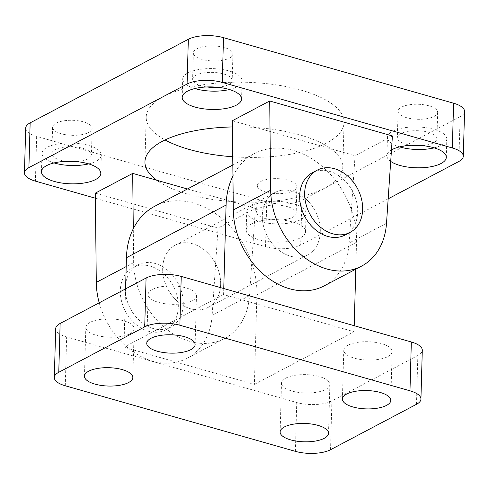 <?xml version="1.0" encoding="UTF-8"?>
<svg xmlns="http://www.w3.org/2000/svg" width="489" height="489" viewBox="0 0 489 489"><rect width="100%" height="100%" fill="white"/><g stroke="black" fill="none" stroke-linecap="round" stroke-linejoin="round"><path stroke-width="0.37" stroke-dasharray="2.44 1.83" d="M220.655 284.561A35.19 27.023 62.1 0 0 205.563 250.991A35.19 27.023 62.1 0 0 175.227 245.191A35.19 27.023 62.1 0 0 167.776 288.926A35.19 27.023 62.1 0 0 208.106 307.416A35.19 27.023 62.1 0 0 220.655 284.561A35.19 27.023 -117.9 0 1 208.106 307.416A35.19 27.023 -117.9 0 1 167.776 288.926A35.19 27.023 -117.9 0 1 175.227 245.191A35.19 27.023 -117.9 0 1 205.563 250.991A35.19 27.023 -117.9 0 1 220.655 284.561M320.301 231.908A35.19 27.023 -117.9 0 1 307.752 254.763A35.19 27.023 -117.9 0 1 267.416 236.273A35.19 27.023 -117.9 0 1 274.867 192.538A35.19 27.023 -117.9 0 1 305.209 198.338A35.19 27.023 -117.9 0 1 320.301 231.908A35.19 27.023 62.1 0 0 305.209 198.338A35.19 27.023 62.1 0 0 274.867 192.538A35.19 27.023 62.1 0 0 267.416 236.273A35.19 27.023 62.1 0 0 307.752 254.763A35.19 27.023 62.1 0 0 320.301 231.908M125.569 288.883L123.943 347.214L254.39 384.391L256.89 294.885A79.175 60.801 62.1 0 0 222.935 219.353A79.175 60.801 62.1 0 0 154.677 206.297M232.941 176.095A79.175 60.801 -117.9 0 1 254.317 153.644A79.175 60.801 -117.9 0 1 322.581 166.7A79.175 60.801 -117.9 0 1 356.536 242.232L355.784 269.182M354.207 325.705L354.036 331.731L223.583 294.561L223.754 288.534M254.39 384.391L354.036 331.731M223.583 294.561L123.943 347.214M152.36 289.464A24.193 9.181 -178.4 0 0 148.106 294.47A24.193 9.181 -178.4 0 0 172.036 304.317A24.193 9.181 -178.4 0 0 196.474 295.821A24.193 9.181 -178.4 0 0 179.585 286.56A24.193 9.181 -178.4 0 0 152.36 289.464M90.08 322.373A24.193 9.181 -178.4 0 0 85.832 327.373A24.193 9.181 -178.4 0 0 109.756 337.227A24.193 9.181 -178.4 0 0 134.194 328.724A24.193 9.181 -178.4 0 0 117.311 319.47A24.193 9.181 -178.4 0 0 90.08 322.373M348.034 345.222A24.193 9.181 -178.4 0 0 343.779 350.222A24.193 9.181 -178.4 0 0 367.71 360.075A24.193 9.181 -178.4 0 0 392.147 351.573A24.193 9.181 -178.4 0 0 375.259 342.318A24.193 9.181 -178.4 0 0 348.034 345.222M285.759 378.131A24.193 9.181 -178.4 0 0 281.505 383.131A24.193 9.181 -178.4 0 0 305.429 392.985A24.193 9.181 -178.4 0 0 329.873 384.482A24.193 9.181 -178.4 0 0 312.984 375.228A24.193 9.181 -178.4 0 0 285.759 378.131M55.685 328.694A25.294 9.597 -178.4 0 0 66.645 336.97L296.744 402.533A25.294 9.597 -178.4 0 0 331.903 400.901L417.844 355.491A25.294 9.597 -178.4 0 0 422.294 350.258M183.289 304.311A35.19 27.023 62.1 0 0 168.198 270.735A35.19 27.023 62.1 0 0 137.861 264.934A35.19 27.023 62.1 0 0 130.404 308.675A35.19 27.023 62.1 0 0 170.74 327.159A35.19 27.023 62.1 0 0 183.289 304.311M178.308 306.939A35.19 27.023 62.1 0 0 163.216 273.369A35.19 27.023 62.1 0 0 132.88 267.569A35.19 27.023 62.1 0 0 125.422 311.304A35.19 27.023 62.1 0 0 165.759 329.794A35.19 27.023 62.1 0 0 178.308 306.939M312.239 172.788A35.19 27.023 -117.9 0 1 342.575 178.589A35.19 27.023 -117.9 0 1 357.667 212.165A35.19 27.023 -117.9 0 1 345.118 235.013M388.168 198.821L300.668 245.056A25.294 9.597 1.6 0 1 265.509 246.688L95.386 198.216M265.509 246.688L266.756 201.939A25.294 9.597 -178.4 0 0 301.915 200.307L300.668 245.056M266.756 201.939L36.657 136.376L35.41 181.126M390.699 161.401A29.695 11.265 1.6 0 1 386.933 155.698A29.695 11.265 1.6 0 1 391.475 149.934M251.407 223.931A29.695 11.265 1.6 0 1 284.818 220.368A29.695 11.265 1.6 0 1 305.546 231.731A29.695 11.265 1.6 0 1 275.551 242.165A29.695 11.265 1.6 0 1 246.187 230.068A29.695 11.265 1.6 0 1 251.407 223.931M232.409 126.957A98.974 37.555 1.6 0 1 256.346 127.574A98.974 37.555 1.6 0 1 331.047 148.858A98.974 37.555 1.6 0 1 342.807 167.305A98.974 37.555 1.6 0 1 231.407 201.517L255.411 208.351L218.039 228.1L95.331 193.131M232.342 120.734L355.051 155.698L392.416 135.954M25.697 128.1A25.294 9.597 -178.4 0 0 36.657 136.376M458.853 161.468L460.1 116.718A25.294 9.597 -178.4 0 0 464.55 111.486M460.1 116.718L301.915 200.307M88.68 163.888A29.695 11.265 -178.4 0 0 101.327 155.086A29.695 11.265 -178.4 0 0 80.599 143.723A29.695 11.265 -178.4 0 0 47.188 147.287A29.695 11.265 -178.4 0 0 41.968 153.424A29.695 11.265 -178.4 0 0 54.096 162.923M76.791 161.633A19.792 7.512 -178.4 0 0 87.953 158.901A19.792 7.512 -178.4 0 0 91.431 154.805A19.792 7.512 -178.4 0 0 71.852 146.749A19.792 7.512 -178.4 0 0 51.858 153.705A19.792 7.512 -178.4 0 0 66.094 161.333M88.692 132.458A19.792 7.512 -178.4 0 0 92.17 128.362A19.792 7.512 -178.4 0 0 72.592 120.306A19.792 7.512 -178.4 0 0 52.598 127.262A19.792 7.512 -178.4 0 0 66.418 134.836A19.792 7.512 -178.4 0 0 88.692 132.458M434.165 147.855A29.695 11.265 -178.4 0 0 446.805 139.047A29.695 11.265 -178.4 0 0 426.078 127.69A29.695 11.265 -178.4 0 0 392.667 131.248A29.695 11.265 -178.4 0 0 387.447 137.391A29.695 11.265 -178.4 0 0 399.58 146.889M422.27 145.6A19.792 7.512 -178.4 0 0 433.431 142.867A19.792 7.512 -178.4 0 0 436.915 138.772A19.792 7.512 -178.4 0 0 417.337 130.71A19.792 7.512 -178.4 0 0 397.343 137.666A19.792 7.512 -178.4 0 0 411.579 145.3M434.171 116.425A19.792 7.512 -178.4 0 0 437.655 112.329A19.792 7.512 -178.4 0 0 418.077 104.267A19.792 7.512 -178.4 0 0 398.077 111.223A19.792 7.512 -178.4 0 0 411.897 118.796A19.792 7.512 -178.4 0 0 434.171 116.425M251.921 205.624A29.695 11.265 -178.4 0 0 246.701 211.761A29.695 11.265 -178.4 0 0 276.065 223.858A29.695 11.265 -178.4 0 0 306.059 213.424A29.695 11.265 -178.4 0 0 285.332 202.061A29.695 11.265 -178.4 0 0 251.921 205.624M292.685 217.238A19.792 7.512 -178.4 0 0 296.169 213.143A19.792 7.512 -178.4 0 0 276.591 205.087A19.792 7.512 -178.4 0 0 256.591 212.043A19.792 7.512 -178.4 0 0 270.411 219.616A19.792 7.512 -178.4 0 0 292.685 217.238M293.424 190.796A19.792 7.512 -178.4 0 0 296.902 186.7A19.792 7.512 -178.4 0 0 277.324 178.644A19.792 7.512 -178.4 0 0 257.33 185.6A19.792 7.512 -178.4 0 0 271.151 193.173A19.792 7.512 -178.4 0 0 293.424 190.796M229.433 89.518A29.695 11.265 -178.4 0 0 242.073 80.709A29.695 11.265 -178.4 0 0 221.346 69.346A29.695 11.265 -178.4 0 0 187.935 72.91A29.695 11.265 -178.4 0 0 182.715 79.053A29.695 11.265 -178.4 0 0 194.848 88.552M217.538 87.256A19.792 7.512 -178.4 0 0 228.699 84.53A19.792 7.512 -178.4 0 0 232.177 80.434A19.792 7.512 -178.4 0 0 212.605 72.372A19.792 7.512 -178.4 0 0 192.605 79.328A19.792 7.512 -178.4 0 0 206.847 86.963M229.439 58.081A19.792 7.512 -178.4 0 0 232.917 53.992A19.792 7.512 -178.4 0 0 213.338 45.929A19.792 7.512 -178.4 0 0 193.344 52.885A19.792 7.512 -178.4 0 0 207.165 60.459A19.792 7.512 -178.4 0 0 229.439 58.081M187.434 188.986L231.407 201.517A98.974 37.555 1.6 0 1 156.7 180.227M232.733 156.767A98.974 37.555 -178.4 0 0 326.658 143.026A98.974 37.555 -178.4 0 0 344.06 122.556A98.974 37.555 -178.4 0 0 257.587 82.824A98.974 37.555 -178.4 0 0 146.193 117.03A98.974 37.555 -178.4 0 0 165.062 139.952M324.195 285.876A70.379 54.047 62.1 0 0 349.152 242.99L355.051 155.698M255.411 208.351L249.512 295.649A70.379 54.047 -117.9 0 1 224.549 338.529A70.379 54.047 -117.9 0 1 164.989 327.874A70.379 54.047 -117.9 0 1 133.662 262.636L133.295 228.748M99.206 302.813A70.379 54.047 62.1 0 0 187.183 358.272A70.379 54.047 62.1 0 0 212.14 315.393L218.039 228.1M356.536 242.232L256.89 294.885M65.281 385.784L66.645 336.97M295.38 451.353L296.744 402.533M330.54 449.721L331.903 400.901M416.481 404.305L417.844 355.491M386.518 223.247L349.152 242.99M133.662 262.636L126.193 266.584M249.512 295.649L212.14 315.393M208.106 307.416L307.752 254.763L208.106 307.416M175.227 245.191L274.867 192.538L175.227 245.191M232.819 165.001L254.317 153.644M195.111 344.635L196.474 295.821M146.743 343.284L148.106 294.47M132.831 377.545L134.194 328.724M84.463 376.194L85.832 327.373M390.784 400.393L392.147 351.573M342.416 399.042L343.779 350.222M328.51 433.303L329.873 384.482M280.142 431.952L281.505 383.131M137.861 264.934L132.88 267.569M170.74 327.159L165.759 329.794M100.813 173.393L101.327 155.086M41.455 171.731L41.968 153.424M92.17 128.362L91.431 154.805M52.598 127.256L51.858 153.705M446.298 157.354L446.805 139.047M386.933 155.698L387.447 137.391M437.655 112.329L436.915 138.772M398.077 111.223L397.343 137.666M305.546 231.731L306.059 213.424M246.187 230.068L246.701 211.761M296.902 186.7L296.169 213.143M257.33 185.6L256.591 212.043M241.56 99.016L242.073 80.709M182.201 97.36L182.715 79.053M232.917 53.992L232.177 80.434M193.344 52.885L192.605 79.328M344.06 122.556L342.807 167.305M144.94 161.78L146.193 117.03M224.549 338.529L187.183 358.272"/><path stroke-width="0.73" d="M232.819 165.001L154.677 206.297A79.175 60.801 62.1 0 0 126.443 257.715L125.569 288.883M355.784 269.182L354.207 325.705M223.754 288.534L226.083 205.062A79.175 60.801 -117.9 0 1 232.941 176.095M150.997 338.284A24.193 9.181 1.6 0 1 178.222 335.381A24.193 9.181 1.6 0 1 195.111 344.635A24.193 9.181 1.6 0 1 170.673 353.137A24.193 9.181 1.6 0 1 146.743 343.284A24.193 9.181 1.6 0 1 150.997 338.284M88.717 371.194A24.193 9.181 1.6 0 1 115.942 368.29A24.193 9.181 1.6 0 1 132.831 377.545A24.193 9.181 1.6 0 1 108.393 386.047A24.193 9.181 1.6 0 1 84.463 376.194A24.193 9.181 1.6 0 1 88.717 371.194M346.67 394.036A24.193 9.181 1.6 0 1 373.896 391.139A24.193 9.181 1.6 0 1 390.784 400.393A24.193 9.181 1.6 0 1 366.347 408.896A24.193 9.181 1.6 0 1 342.416 399.042A24.193 9.181 1.6 0 1 346.67 394.036M284.396 426.946A24.193 9.181 1.6 0 1 311.621 424.042A24.193 9.181 1.6 0 1 328.51 433.303A24.193 9.181 1.6 0 1 304.066 441.805A24.193 9.181 1.6 0 1 280.142 431.952A24.193 9.181 1.6 0 1 284.396 426.946M420.931 399.073L422.294 350.258A25.294 9.597 -178.4 0 0 411.335 341.982L181.236 276.413A25.294 9.597 -178.4 0 0 146.077 278.045L60.135 323.461A25.294 9.597 -178.4 0 0 55.685 328.694L54.322 377.514A25.294 9.597 -178.4 0 0 65.281 385.784L295.38 451.353A25.294 9.597 -178.4 0 0 330.54 449.721L416.481 404.305A25.294 9.597 -178.4 0 0 420.931 399.073A25.294 9.597 -178.4 0 0 409.971 390.803L179.873 325.234A25.294 9.597 -178.4 0 0 144.713 326.866L58.766 372.282A25.294 9.597 -178.4 0 0 54.322 377.514M362.649 209.53A35.19 27.023 -117.9 0 1 350.1 232.385A35.19 27.023 -117.9 0 1 309.769 213.895A35.19 27.023 -117.9 0 1 317.22 170.16A35.19 27.023 -117.9 0 1 347.557 175.961A35.19 27.023 -117.9 0 1 362.649 209.53M350.1 232.385L345.118 235.013A35.19 27.023 -117.9 0 1 304.788 216.529A35.19 27.023 -117.9 0 1 312.239 172.788L317.22 170.16M95.386 198.216L35.41 181.126A25.294 9.597 1.6 0 1 24.45 172.849A25.294 9.597 1.6 0 1 28.9 167.617L187.085 84.029A25.294 9.597 1.6 0 1 222.244 82.397L452.343 147.965A25.294 9.597 1.6 0 1 463.303 156.235A25.294 9.597 1.6 0 1 458.853 161.468L388.168 198.821M46.675 165.594A29.695 11.265 1.6 0 1 80.086 162.03A29.695 11.265 1.6 0 1 100.813 173.387A29.695 11.265 1.6 0 1 70.819 183.821A29.695 11.265 1.6 0 1 41.455 171.731A29.695 11.265 1.6 0 1 46.675 165.594M391.475 149.934A29.695 11.265 1.6 0 1 392.154 149.555A29.695 11.265 1.6 0 1 425.571 145.997A29.695 11.265 1.6 0 1 446.298 157.354A29.695 11.265 1.6 0 1 423.939 167.623A29.695 11.265 1.6 0 1 390.699 161.401M187.421 91.217A29.695 11.265 1.6 0 1 220.832 87.653A29.695 11.265 1.6 0 1 241.56 99.016A29.695 11.265 1.6 0 1 211.566 109.45A29.695 11.265 1.6 0 1 182.201 97.36A29.695 11.265 1.6 0 1 187.421 91.217M126.193 266.584L96.296 282.385L95.331 193.131L132.696 173.387L156.7 180.227A98.974 37.555 1.6 0 1 144.94 161.78A98.974 37.555 1.6 0 1 232.409 126.957M270.674 190.239L233.308 209.983L232.342 120.734L269.708 100.991L392.416 135.954L386.518 223.247A70.379 54.047 -117.9 0 1 361.56 266.132A70.379 54.047 -117.9 0 1 302 255.478A70.379 54.047 -117.9 0 1 270.674 190.239L269.708 100.991M222.244 82.397L223.491 37.647A25.294 9.597 -178.4 0 0 188.332 39.279L187.085 84.029M28.9 167.617L30.147 122.867L188.332 39.279M30.147 122.867A25.294 9.597 -178.4 0 0 25.697 128.1L24.45 172.849M463.303 156.235L464.55 111.486A25.294 9.597 -178.4 0 0 453.59 103.216L452.343 147.965M54.096 162.923A29.695 11.265 -178.4 0 0 88.68 163.888M66.094 161.333A19.792 7.512 -178.4 0 0 76.791 161.633M399.58 146.889A29.695 11.265 -178.4 0 0 434.165 147.855M411.579 145.3A19.792 7.512 -178.4 0 0 422.27 145.6M194.848 88.552A29.695 11.265 -178.4 0 0 229.433 89.518M206.847 86.963A19.792 7.512 -178.4 0 0 217.538 87.256M156.7 180.227L187.434 188.986M165.062 139.952A98.974 37.555 -178.4 0 0 232.733 156.767M233.308 209.983A70.379 54.047 62.1 0 0 264.635 275.221A70.379 54.047 62.1 0 0 324.195 285.876L361.56 266.132M133.295 228.748L132.696 173.387M96.296 282.385A70.379 54.047 62.1 0 0 99.206 302.813M223.491 37.647L453.59 103.216M126.443 257.715L226.083 205.062M179.873 325.234L181.236 276.413M409.971 390.803L411.335 341.982M144.713 326.866L146.077 278.045M58.766 372.282L60.135 323.461"/></g></svg>
